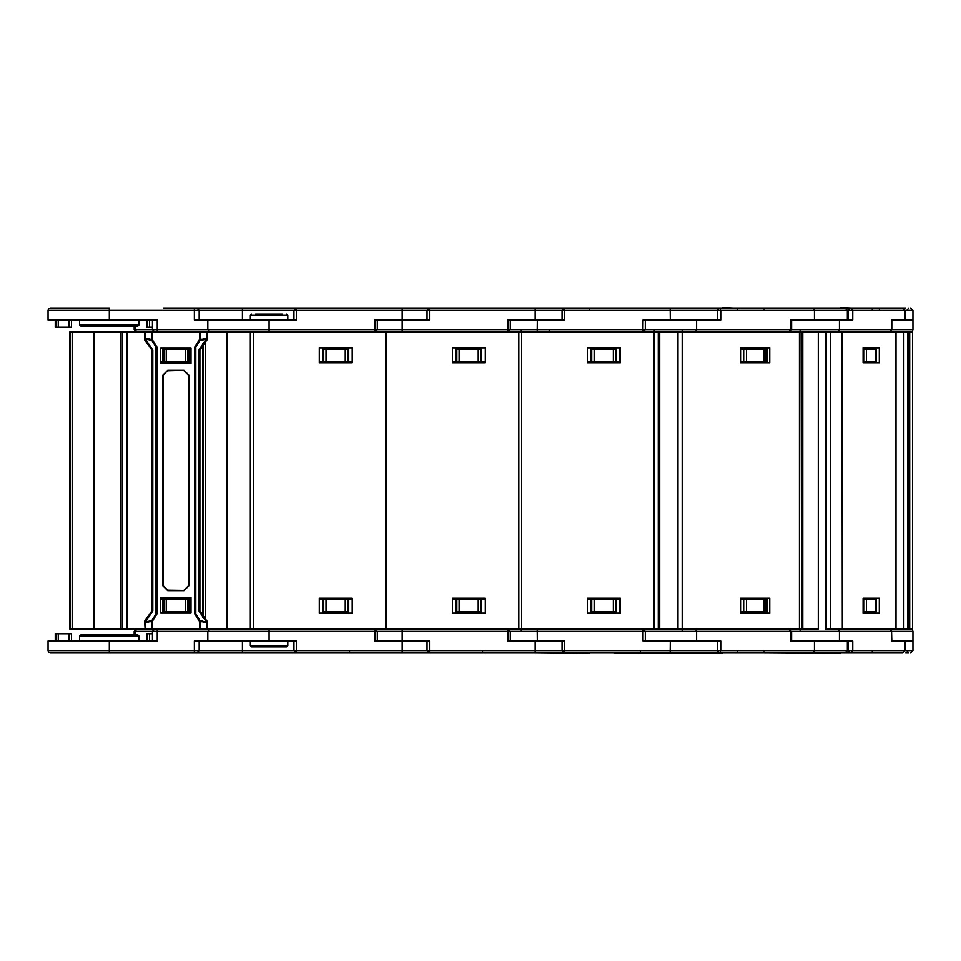 <?xml version="1.0" encoding="UTF-8"?>
<svg xmlns="http://www.w3.org/2000/svg" width="961" height="961" viewBox="0 0 961 961"><rect width="100%" height="100%" fill="white"/><g stroke="black" fill="none" stroke-linecap="round" stroke-linejoin="round"><path stroke-width="1.44" d="M838.22 653.012L402.142 653.012L429.399 653.012L429.399 650.609L293.934 650.609L296.336 653.012L296.336 640.999L199.215 640.999L199.215 650.609L48.05 650.609L48.543 652.063L50.344 653.012L109.302 653.012L109.302 640.999L48.05 640.999L48.05 650.609M857.104 653.012L321.382 653.012M429.399 653.012L426.996 650.609L426.996 640.999L377.289 640.999L377.289 631.389L374.886 631.389L374.886 640.999L402.142 640.999L402.142 653.012L242.364 653.012L242.364 650.609L199.215 650.609L196.825 653.012L213.546 653.012M352.255 613.094L352.255 598.259L319.28 598.259L319.28 613.094L352.243 613.094L352.255 598.967L348.699 598.967L348.699 611.929L322.524 611.929L322.524 613.094M322.524 611.929L322.524 598.967L348.699 598.967M286.618 646.885L251.542 646.885L250.34 645.684L287.819 645.684L286.618 646.885M269.08 646.885L255.626 646.885M281.357 640.999L273.873 640.999M269.08 320.001L269.08 329.611L207.828 329.611L207.828 320.001L194.422 320.001L194.422 307.988L429.399 307.988L402.142 307.988L402.142 310.391L293.934 310.391L296.336 307.988L296.336 320.001L199.215 320.001L199.215 310.391L48.05 310.391L48.567 308.901L50.344 307.988L109.302 307.988L109.302 320.001L48.05 320.001L48.05 310.391M281.357 320.001L273.873 320.001M282.534 314.115L255.626 314.115M352.255 347.906L352.255 362.741L319.28 362.741L319.28 347.906L352.243 347.906L352.255 362.033L348.699 362.033L348.699 349.071L322.524 349.071L322.524 347.906M322.524 349.071L322.524 362.033L348.699 362.033M614.175 307.988L719.645 307.988L535.205 307.988L535.205 310.391L429.399 310.391L429.399 320.001L402.142 320.001L402.142 329.611L377.289 329.611L374.886 332.013L374.886 320.001L402.142 320.001L402.142 310.391L426.996 310.391L429.399 307.988L429.399 310.391L426.996 310.391L426.996 320.001L377.289 320.001L377.289 329.611L269.08 329.611L269.08 332.013M905.742 307.988L321.382 307.988M244.058 332.013L253.38 332.013L253.38 628.987L210.231 628.987L242.761 628.987M910.547 653.012L912.95 650.609L535.205 650.609L535.205 653.012L589.261 653.492M614.98 653.012L564.443 653.012L562.041 650.609L562.041 640.999L535.205 640.999L535.205 650.609L429.399 650.609L429.399 640.999L402.142 640.999L402.142 628.987M485.317 613.094L485.317 598.259L452.343 598.259L452.343 613.094L485.305 613.094L485.317 598.967L481.761 598.967L481.761 611.929L455.586 611.929L455.586 613.094M455.586 611.929L455.586 598.967L481.761 598.967M485.317 347.906L485.317 362.741L452.343 362.741L452.343 347.906L485.305 347.906L485.317 362.033L481.761 362.033L481.761 349.071L455.586 349.071L455.586 347.906M455.586 349.071L455.586 362.033L481.761 362.033M872.96 307.988L902.896 307.988L850.725 307.988L848.323 310.391L850.725 307.988L852.803 310.391L852.803 320.001L839.373 320.001L839.373 329.611L891.544 329.611L889.454 332.013L891.856 329.611L891.856 320.001L912.95 320.001L912.95 329.611L891.544 329.611L891.544 320.001L912.95 320.001L912.95 310.391L564.527 310.391L564.443 307.988L562.041 310.391L562.041 320.001L535.205 320.001L535.205 310.391L564.527 310.391L564.527 320.001L510.351 320.001L510.351 329.611L402.142 329.611L402.142 332.013M429.399 307.988L588.42 307.988M799.396 332.013L799.396 628.987L799.96 332.013L826.004 332.013L677.661 332.013L677.661 628.987L677.793 332.013L519.589 332.013M253.38 332.013L518.808 332.013L518.808 628.987L519.589 628.987M385.733 332.013L385.733 628.987L659.775 628.987L659.775 332.013L658.225 332.013L658.225 628.987M602.475 653.012L593.237 653.012M614.139 653.492L722.24 653.492M733.051 653.012L719.645 653.012L717.242 650.609L717.242 640.999L670.273 640.999L670.189 653.012M619.929 613.094L619.929 598.967L619.977 613.094M590.45 611.929L590.45 598.967L616.602 598.967L616.602 611.929L590.45 611.929L590.45 613.094M564.443 653.012L564.527 640.999L510.351 640.999L510.351 631.389L507.949 631.389L507.949 640.999L535.205 640.999M619.929 347.906L619.929 362.033L619.977 347.906M616.602 347.906L616.602 349.071L590.45 349.071L590.45 347.906M590.45 349.071L590.45 362.033L616.602 362.033L616.602 349.071M838.22 307.988L719.645 307.988L717.242 310.391L717.242 320.001L670.273 320.001L670.189 307.988M739.465 653.012L764.151 653.012M764.872 653.012L840.13 653.492M850.941 653.012L844.935 653.012L847.338 650.609L847.338 640.999L814.496 640.999L814.496 650.609L813.378 653.012M764.716 611.929L740.619 611.929L740.619 598.967L764.716 598.967M719.645 653.012L720.75 650.609L720.75 640.999L645.348 640.999L645.348 631.389L643.029 631.389L643.029 640.999L670.273 640.999M719.645 307.988L720.75 310.391L720.75 320.001L645.348 320.001L645.348 329.611L510.351 329.611L507.949 332.013L507.949 320.001L535.205 320.001M764.716 349.071L740.619 349.071L740.619 347.906M740.619 349.071L740.619 362.033L764.716 362.033M844.935 307.988L847.338 310.391L847.338 320.001L814.496 320.001L814.496 310.391L813.378 307.988M733.051 307.988L722.24 307.508M738.192 307.988L870.774 307.988M841.932 332.013L842.377 628.987L841.932 332.013M818.304 628.987L799.96 628.987L818.304 628.987L818.304 332.013M677.793 332.013L677.793 628.987L799.396 628.987M912.95 650.609L912.95 640.999L904.986 640.999L904.986 650.609L902.896 653.012L850.725 653.012L852.803 650.609L852.803 640.999L791.636 640.999L791.636 631.389L790.338 631.389L790.338 640.999L814.496 640.999M863.074 598.967L876.168 598.967L876.168 611.929L863.074 611.929M839.373 320.001L791.636 320.001L791.636 329.611L645.348 329.611L642.945 332.013L643.029 320.001L670.273 320.001M863.074 362.033L876.168 362.033L876.168 349.071L863.074 349.071M850.941 307.988L840.13 307.508M903.772 332.013L907.953 332.013L907.953 628.987L903.772 628.987L903.772 332.013M830.58 332.013L896 332.013L895.976 628.987L826.004 628.987L826.004 332.013L830.58 332.013L830.58 628.987M825.559 332.013L825.559 628.987M908.89 653.012L905.742 653.012L908.89 653.012L906.776 650.609M839.373 640.999L839.373 631.389L891.544 631.389L889.454 628.987L891.856 631.389L912.95 631.389L912.95 640.999L891.856 640.999L891.544 631.389L891.544 640.999L904.986 640.999M909.671 332.013L912.554 332.013L912.554 628.987L896 628.987L896 332.013L909.671 332.013L909.671 628.987M163.358 653.012L55.257 653.012L242.364 653.012L194.422 653.012L194.422 640.999L207.828 640.999L207.828 631.389L210.231 628.987M296.42 653.012L188.32 653.012M296.42 307.988L188.32 307.988M194.422 653.012L196.825 653.012M80.724 634.993L137.891 634.993L139.093 636.194L79.523 636.194L80.724 634.993M71.474 640.999L71.474 633.792L69.072 633.792L69.072 640.999M55.318 640.999L55.318 633.792L69.072 633.792M152.451 633.792L147.141 633.792L147.141 640.999M162.757 598.967L187.731 598.967L187.731 611.929L162.757 611.929L162.757 598.967L160.739 598.967M80.724 326.007L137.891 326.007L80.724 326.007L79.523 324.806L139.093 324.806L137.891 326.007M163.358 307.988L194.422 307.988M162.757 349.071L162.757 362.033L187.731 362.033L187.731 349.071L162.757 349.071L162.757 348.23M55.318 320.001L55.318 327.208L69.072 327.208L69.072 320.001M152.451 327.208L147.141 327.208L147.141 320.001M71.474 320.001L71.474 327.208L69.072 327.208M72.604 332.013L72.604 628.987L70.153 628.987L70.153 332.013L69.697 628.987L69.697 332.013L206.651 332.013L207.108 339.834L205.93 341.107L205.57 340.218L206.387 340.65L199.9 350.032L199.9 610.968L198.939 610.968L198.939 350.032L199.9 350.032M72.604 628.987L144.643 628.987L136.558 628.987L134.168 631.389L135.549 631.389L136.558 628.987M145.628 341.035L146.18 340.218L145.363 340.65L145.219 338.74L145.964 339.401L145.964 340.074L144.643 339.834L144.643 332.013L136.558 332.013L134.168 329.611L135.549 329.611L136.558 332.013M205.786 621.599L206.387 620.35L206.531 622.26L202.831 621.299M145.219 622.26L145.82 619.893L145.219 622.26L152.186 621.491L151.79 620.626L151.586 628.987L206.651 628.987L206.651 621.166L205.57 620.782L205.93 619.893L207.108 621.166L207.108 628.987M145.363 620.35L145.099 628.987L144.643 621.166L151.85 610.968L152.811 610.968L152.811 350.032L151.85 350.032L145.447 340.963L145.099 332.013M791.359 631.389L789.233 628.987L790.338 631.389L645.348 631.389L642.945 628.987L643.029 631.389L510.351 631.389L507.949 628.987L507.949 631.389L377.289 631.389L374.886 628.987L374.886 631.389L269.08 631.389L269.08 628.987M269.08 640.999L269.08 631.389L135.549 631.389L135.549 634.993M250.34 320.001L250.34 315.316L287.819 315.316L286.618 314.115M791.359 329.611L839.373 329.611L837.283 332.013M848.323 650.609L850.725 653.012L848.323 650.609L848.323 640.999L848.323 650.609M837.283 628.987L839.373 631.389L791.636 631.389M293.934 320.001L293.934 310.391L199.215 310.391L196.825 307.988L242.364 307.988L242.364 320.001M157.256 628.987L157.256 640.999L109.302 640.999M157.256 332.013L157.256 329.611L135.549 329.611L135.549 326.007M206.303 340.963L206.651 339.834L205.786 340.074L205.786 339.401L199.96 340.386L199.564 339.509L206.531 338.74L206.387 340.65M152.186 332.013L151.778 340.386L152.186 339.509L156.895 346.909L155.934 346.909L151.778 340.386L148.727 339.701L148.126 338.74L151.586 339.509L151.586 332.013M162.661 375.367L167.707 370.321L163.142 375.367L163.142 585.633L163.142 375.367M167.707 370.321L184.044 370.321L167.707 370.802M194.855 346.909L195.816 346.909L195.816 614.091L194.855 614.091L194.855 346.909L199.564 339.509L199.564 332.013M162.661 585.633L167.707 590.679L184.044 590.679L188.849 585.633L188.608 375.367L189.089 585.633L188.849 375.367L184.044 370.562L167.707 370.562L162.902 375.367L162.902 585.633L167.707 590.198L163.142 585.633M156.895 346.909L156.895 614.091L155.934 614.091L155.934 346.909L151.778 340.386M145.447 620.037L144.643 621.166M203.624 622.26L203.023 621.299L199.96 620.614L199.564 621.491L206.531 622.26M167.707 590.679L184.044 590.438L167.707 590.198M912.95 631.389L912.469 629.948L910.547 628.987M912.95 329.611L912.433 331.101L910.547 332.013M244.058 628.987L250.316 628.987L250.316 332.013L210.231 332.013L242.761 332.013M640.567 651.81L639.365 653.012M521.27 330.812L520.069 332.013M549.139 330.812L550.341 332.013M764.007 651.87L765.208 653.012M682.13 630.188L683.331 628.987M872.144 651.87L873.345 653.012M800.008 630.188L801.21 628.987M349.648 651.87L350.849 653.012M250.34 315.316L251.542 314.115M482.71 651.87L483.912 653.012M588.24 653.012L618.704 653.012M521.27 630.188L520.069 628.987M764.007 309.13L765.208 307.988M872.144 309.13L873.345 307.988M322.524 598.967L319.28 598.967M348.699 613.094L348.699 611.929M250.34 640.999L250.34 645.684M287.819 640.999L287.819 645.684M109.302 320.001L157.256 320.001L157.256 329.611L207.828 329.611L210.231 332.013M287.819 320.001L287.819 315.316M348.699 347.906L348.699 349.071M322.524 362.033L319.28 362.033M385.733 628.987L253.38 628.987M350.248 362.741L350.248 362.033M350.248 598.259L350.248 598.967M321.274 362.033L321.274 362.741L323.232 362.741L323.232 362.033M321.274 598.967L321.274 598.259L323.232 598.259L323.232 598.967M455.586 598.967L452.343 598.967M481.761 613.094L481.761 611.929M481.761 347.906L481.761 349.071M455.586 362.033L452.343 362.033M483.311 362.741L483.311 362.033M483.311 598.259L483.311 598.967M454.349 362.033L454.349 362.741L456.295 362.741L456.295 362.033M454.349 598.967L454.349 598.259L456.295 598.259L456.295 598.967M603.472 653.012L610.163 653.012M619.929 598.967L616.602 598.967M590.45 598.967L587.411 598.967M616.602 613.094L616.602 611.929M619.929 362.033L616.602 362.033M590.45 362.033L587.411 362.033M620.362 598.259L587.411 598.259L587.411 613.094L620.362 613.094L620.362 598.259M620.362 362.741L587.411 362.741L587.411 347.906L620.362 347.906L620.362 362.741M677.793 628.987L654.609 628.987L654.609 332.013L658.225 332.013M620.169 613.094L620.169 598.259M620.169 347.906L620.169 362.741M617.923 362.741L617.923 362.033M617.851 362.741L617.851 362.033M617.851 598.259L617.851 598.967M617.923 598.259L617.923 598.967M588.973 362.033L588.973 362.741L589.622 362.033M588.973 598.967L588.973 598.259L589.622 598.967M614.752 362.033L614.752 362.741M614.956 362.033L614.956 362.741M615.689 598.967L615.689 598.259M615.689 362.741L615.689 362.033M615.761 362.741L615.761 362.033M614.752 598.967L614.752 598.259M615.761 598.259L615.761 598.967M614.956 598.967L614.956 598.259M814.904 653.012L828.85 653.012M763.791 613.094L763.791 611.929M740.619 611.929L740.619 613.094M763.791 347.906L763.791 349.071M791.636 329.611L789.233 332.013L790.338 329.611L790.338 320.001L814.496 320.001M769.737 598.259L740.523 598.259L740.523 613.094L769.737 613.094L769.737 598.259M769.737 362.741L740.523 362.741L740.523 347.906L769.737 347.906L769.737 362.741M766.998 613.094L766.998 598.259M766.998 347.906L766.998 362.741M761.953 362.741L761.953 362.033M760.968 362.741L760.968 362.033M760.968 598.259L760.968 598.967M761.953 598.259L761.953 598.967M765.809 598.259L765.809 613.094M765.809 362.741L765.809 347.906M860.828 653.012L872.96 653.012M872.36 613.094L872.36 611.929M872.36 347.906L872.36 349.071M902.896 307.988L904.986 310.391L904.986 320.001M856.828 307.988L841.668 307.988M847.47 307.988L850.725 307.988M864.347 362.741L864.347 362.033M864.347 598.259L864.347 598.967M879.339 598.259L863.074 598.259L863.074 613.094L879.339 613.094L879.339 598.259M879.339 362.741L863.074 362.741L863.074 347.906L879.339 347.906L879.339 362.741M874.21 613.094L874.21 611.929M874.21 598.967L874.21 598.259M874.21 347.906L874.21 349.071M874.21 362.033L874.21 362.741M867.086 362.741L867.086 362.033M865.236 362.741L865.236 362.033M865.236 598.259L865.236 598.967M867.086 598.259L867.086 598.967M869.224 598.259L869.224 598.967M869.224 362.741L869.224 362.033M906.776 310.391L908.89 307.988M863.41 598.967L863.41 598.259M863.41 362.741L863.41 362.033M747.454 362.033L747.454 362.741M752.307 362.033L752.307 362.741M755.718 598.967L755.718 598.259M755.718 362.741L755.718 362.033M747.454 598.967L747.454 598.259M752.307 598.967L752.307 598.259M615.16 653.012L615.857 653.012M593.261 307.988L591.279 307.988M589.838 362.741L589.838 362.033M594.679 598.967L594.679 598.259L594.655 598.967M594.679 362.741L594.679 362.033L594.655 362.741M589.838 598.259L589.838 598.967M457.136 362.741L457.136 362.033M461.941 362.033L461.941 362.741M461.941 598.259L461.941 598.967M466.025 362.033L466.025 362.741M466.025 598.259L466.025 598.967M457.136 598.259L457.136 598.967M206.147 307.988L213.546 307.988M227.036 332.013L227.036 628.987M195.816 614.091L199.96 620.614L200.164 628.987L250.316 628.987M324.073 362.741L324.073 362.033M328.878 362.033L328.878 362.741M328.878 598.259L328.878 598.967M332.962 362.033L332.962 362.741M332.962 598.259L332.962 598.967M324.073 598.259L324.073 598.967M154.853 628.987L152.451 631.389L152.451 640.999L144.294 640.999M57.876 653.012L80.484 653.012M189.257 653.012L189.966 653.012M79.523 640.999L79.523 636.194M139.093 640.999L139.093 636.194M191.011 598.967L187.731 598.967M187.731 611.929L188.921 611.929L188.921 612.77M162.757 611.929L162.757 612.77M188.921 598.967L188.921 611.929M144.294 320.001L152.451 320.001L152.451 329.611L154.853 332.013M79.523 320.001L79.523 324.806M139.093 320.001L139.093 324.806M88.892 326.007L129.723 326.007L88.892 326.007M250.316 332.013L200.164 332.013L199.96 340.386L195.816 346.909M187.731 349.071L188.921 349.071L188.921 348.23M162.757 362.033L160.739 362.033M191.011 362.033L187.731 362.033M73.084 307.988L80.484 307.988M189.257 307.988L189.966 307.988M188.921 362.033L188.921 349.071M93.974 332.013L93.974 628.987M161.196 598.259L190.17 598.259M161.196 362.741L190.17 362.741M161.196 363.354L161.196 362.033M161.196 597.646L161.196 598.967M190.17 363.354L190.17 362.033M190.17 597.646L190.17 598.967M145.447 340.963L144.643 339.834M145.82 341.107L145.363 340.65M199.96 340.386L203.023 339.701L203.624 338.74M207.108 332.013L207.108 339.834M148.919 339.701L145.964 339.401M205.786 339.401L206.531 338.74M160.739 348.23L160.739 363.354L191.011 363.354L191.011 348.23L160.739 348.23M151.85 610.968L151.85 350.032M148.919 621.299L145.964 621.599M160.739 597.646L191.011 597.646L191.011 612.77L160.739 612.77L160.739 597.646M206.303 620.037L207.108 621.166M155.934 614.091L151.778 620.614L148.727 621.299L148.126 622.26M199.9 610.968L206.387 620.35M145.099 628.987L151.586 628.987M347.498 598.967L347.498 611.929M345.191 611.929L345.191 598.967M326.031 598.967L326.031 611.929M323.713 611.929L323.713 598.967M347.498 362.033L347.498 349.071M326.031 362.033L326.031 349.071M345.191 349.071L345.191 362.033M323.713 349.071L323.713 362.033M480.572 598.967L480.572 611.929M478.254 611.929L478.254 598.967M459.094 598.967L459.094 611.929M456.787 611.929L456.787 598.967M480.572 362.033L480.572 349.071M459.094 362.033L459.094 349.071M478.254 349.071L478.254 362.033M456.787 349.071L456.787 362.033M386.442 332.013L386.442 628.987M537.283 640.999L537.199 628.987M615.557 598.967L615.557 611.929M613.31 611.929L613.31 598.967M594.162 598.967L594.162 611.929M591.784 611.929L591.784 598.967M537.283 320.001L537.199 332.013M615.557 362.033L615.557 349.071M594.162 362.033L594.162 349.071M613.31 349.071L613.31 362.033M591.784 349.071L591.784 362.033M653.828 332.013L653.828 628.987M521.547 332.013L521.547 628.987M696.605 640.999L696.605 631.389L695.488 628.987M763.923 613.094L763.923 611.929L763.923 613.094M763.478 611.929L763.478 598.967M746.505 598.967L746.505 611.929M743.646 611.929L743.646 598.967M696.605 320.001L696.605 329.611L695.488 332.013M763.923 347.906L763.923 349.071L763.923 347.906M746.505 362.033L746.505 349.071M763.478 349.071L763.478 362.033M743.646 349.071L743.646 362.033M682.142 332.013L682.142 628.987M802.831 332.013L802.831 628.987M801.714 332.013L801.714 628.987M678.01 332.013L678.01 628.987M875.855 611.929L875.855 598.967M866.414 598.967L866.414 611.929M863.735 611.929L863.735 598.967M866.414 362.033L866.414 349.071M875.855 349.071L875.855 362.033M848.323 310.391L848.323 320.001L848.323 310.391M863.735 349.071L863.735 362.033M895.856 332.013L895.856 628.987M826.412 332.013L826.412 628.987M757.592 362.033L757.592 362.741M757.592 598.259L757.592 598.967M759.971 362.033L759.971 362.741M759.971 598.259L759.971 598.967M909.19 332.013L909.19 628.987M745.183 362.033L745.183 362.741M745.183 598.259L745.183 598.967M741.231 598.967L741.231 598.259M741.231 362.741L741.231 362.033M472.055 362.033L472.055 362.741M472.055 598.259L472.055 598.967M469.629 362.033L469.629 362.741M469.629 598.259L469.629 598.967M469.593 362.033L469.593 362.741M469.593 598.259L469.593 598.967M593.682 598.967L593.682 598.259M593.682 362.741L593.682 362.033M597.802 598.967L597.802 598.259M597.802 362.741L597.802 362.033M598.763 362.033L598.763 362.741M598.763 598.259L598.763 598.967M598.823 598.967L598.823 598.259L598.823 598.967M598.823 362.741L598.823 362.033L598.823 362.741M338.728 362.033L338.728 362.741M338.728 598.259L338.728 598.967M336.302 362.033L336.302 362.741L336.278 362.033M336.302 598.259L336.302 598.967L336.278 598.259M460.98 598.967L460.98 598.259M460.98 362.741L460.98 362.033M465.064 598.967L465.064 598.259M465.064 362.741L465.064 362.033M293.934 640.999L293.934 650.609L242.364 650.609L242.364 640.999M205.666 341.215L205.666 619.785M203.239 342.741L203.239 618.259M203.215 342.765L203.215 618.235M327.917 598.967L327.917 598.259M327.917 362.741L327.917 362.033M332.001 598.967L332.001 598.259M332.001 362.741L332.001 362.033M55.882 633.792L55.882 640.999M58.261 640.999L58.261 633.792M149.544 633.792L149.544 640.999M163.947 611.929L163.947 598.967M166.265 598.967L166.265 611.929M185.413 611.929L185.413 598.967M163.947 349.071L163.947 362.033M185.413 349.071L185.413 362.033M166.265 362.033L166.265 349.071M149.544 327.208L149.544 320.001M55.882 327.208L55.882 320.001M58.261 320.001L58.261 327.208M126.72 332.013L126.72 628.987M127.513 332.013L127.513 628.987M122.335 332.013L122.335 628.987M120.762 332.013L120.762 628.987M145.219 338.74L148.126 338.74M198.939 350.032L205.57 340.218M146.18 340.218L152.811 350.032M188.608 375.367L184.044 370.802M184.044 370.321L189.089 375.367M198.939 610.968L205.57 620.782M188.608 585.633L184.044 590.198M146.18 620.782L152.811 610.968M152.186 628.987L152.186 621.491L156.895 614.091M194.855 614.091L199.564 621.491L199.564 628.987M184.044 590.679L189.089 585.633M589.429 309.13L588.24 307.988M764.764 598.967L764.764 611.929M737.459 651.87L736.258 653.012M654.261 330.812L653.06 332.013M764.764 362.033L764.764 349.071M682.13 330.812L683.331 332.013M737.459 309.13L736.258 307.988M856.828 653.012L855.963 653.012M912.95 310.391L910.547 307.988M879.315 309.19L880.516 307.988M800.008 330.812L801.21 332.013M757.112 362.033L757.112 362.741M757.112 598.259L757.112 598.967M759.478 362.033L759.478 362.741M759.478 598.259L759.478 598.967M912.554 332.013L912.554 628.987M745.003 598.967L745.003 598.259M745.003 362.741L745.003 362.033M469.16 362.033L469.16 362.741M469.16 598.259L469.16 598.967M335.821 362.033L335.821 362.741M335.821 598.259L335.821 598.967M202.759 343.185L202.759 617.815M134.168 634.993L134.168 631.389M134.168 326.007L134.168 329.611"/></g></svg>
